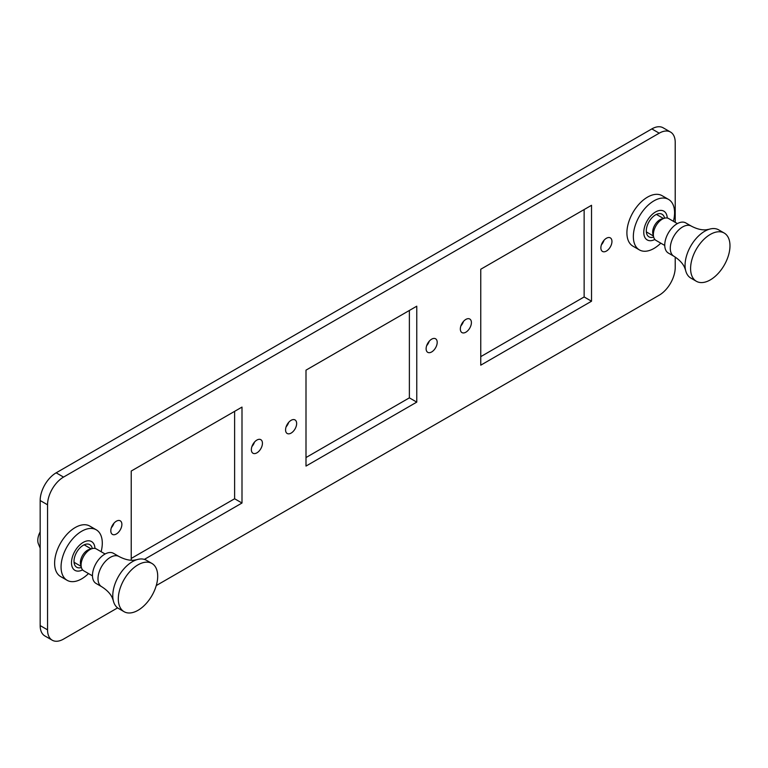 <?xml version="1.0" encoding="UTF-8"?>
<svg xmlns="http://www.w3.org/2000/svg" width="768" height="768" viewBox="0 0 768 768"><rect width="100%" height="100%" fill="white"/><g stroke="black" fill="none" stroke-linecap="round" stroke-linejoin="round"><path stroke-width="1.15" d="M116.342 534A7.834 4.522 120 0 0 121.459 527.098A7.834 4.522 120 0 0 120.259 520.819A7.834 4.522 120 0 0 116.342 521.203A7.834 4.522 120 0 0 111.226 528.106A7.834 4.522 120 0 0 112.426 534.384A7.834 4.522 120 0 0 116.342 534M111.35 527.731A7.834 4.522 120 0 0 113.962 523.21M256.896 452.851A7.834 4.522 120 0 0 262.013 445.949A7.834 4.522 120 0 0 260.813 439.67A7.834 4.522 120 0 0 256.896 440.064A7.834 4.522 120 0 0 251.779 446.966A7.834 4.522 120 0 0 252.979 453.235A7.834 4.522 120 0 0 256.896 452.851M251.894 446.582A7.834 4.522 120 0 0 254.506 442.061M465.869 332.198A7.834 4.522 120 0 0 470.986 325.296A7.834 4.522 120 0 0 469.786 319.027A7.834 4.522 120 0 0 465.869 319.411A7.834 4.522 120 0 0 460.752 326.314A7.834 4.522 120 0 0 461.952 332.592A7.834 4.522 120 0 0 465.869 332.198M460.867 325.939A7.834 4.522 120 0 0 463.478 321.418M606.413 251.059A7.834 4.522 120 0 0 611.53 244.157A7.834 4.522 120 0 0 610.33 237.878A7.834 4.522 120 0 0 606.413 238.262A7.834 4.522 120 0 0 601.296 245.165A7.834 4.522 120 0 0 602.496 251.443A7.834 4.522 120 0 0 606.413 251.059M601.421 244.79A7.834 4.522 120 0 0 604.032 240.269M291.11 433.094A7.834 4.522 120 0 0 296.227 426.202A7.834 4.522 120 0 0 295.018 419.923A7.834 4.522 120 0 0 291.11 420.307A7.834 4.522 120 0 0 285.994 427.21A7.834 4.522 120 0 0 287.194 433.488A7.834 4.522 120 0 0 291.11 433.094M286.109 426.835A7.834 4.522 120 0 0 288.72 422.314M431.654 351.955A7.834 4.522 120 0 0 436.771 345.053A7.834 4.522 120 0 0 435.571 338.774A7.834 4.522 120 0 0 431.654 339.168A7.834 4.522 120 0 0 426.538 346.07A7.834 4.522 120 0 0 427.738 352.339A7.834 4.522 120 0 0 431.654 351.955M426.653 345.686A7.834 4.522 120 0 0 429.264 341.165M156.259 585.562L659.213 295.181A22.627 13.066 120 0 0 675.216 267.475L675.216 257.059M675.216 222.346L675.216 142.416A22.627 13.066 120 0 0 670.522 132.058A22.627 13.066 120 0 0 659.213 133.181L63.542 477.082A22.627 13.066 120 0 0 47.549 504.787L47.549 629.846A22.627 13.066 120 0 0 52.234 640.205A22.627 13.066 120 0 0 63.542 639.091L117.61 607.872M659.213 133.181L651.83 128.909L56.16 472.819L63.542 477.082M47.549 504.787L40.166 500.525L40.166 625.584L47.549 629.846M144.365 559.382L241.997 503.021L241.997 407.088L131.232 471.043L131.232 560.218M591.523 301.219L591.523 205.296L480.758 269.242L480.758 365.174L591.523 301.219L584.141 296.957L584.141 209.558M416.765 402.115L416.765 306.192L306 370.147L306 466.07L416.765 402.115L409.373 397.853L409.373 310.454M131.232 558.442L234.614 498.758L234.614 411.36M480.758 356.64L584.141 296.957M306 457.546L409.373 397.853M52.234 640.205L44.851 635.942A22.627 13.066 -60 0 1 40.166 625.584M40.166 500.525A22.627 13.066 -60 0 1 56.16 472.819M651.83 128.909A22.627 13.066 -60 0 1 663.139 127.795L670.522 132.058M234.614 498.758L241.997 503.021M88.502 573.562A29.155 16.829 -60 0 1 81.677 578.851A29.155 16.829 -60 0 1 67.104 580.301A29.155 16.829 -60 0 1 62.63 556.934A29.155 16.829 -60 0 1 81.677 531.245A29.155 16.829 -60 0 1 96.25 529.805A29.155 16.829 -60 0 1 101.126 551.712M67.104 580.301L60.662 576.586A29.155 16.829 -60 0 1 56.189 553.219A29.155 16.829 -60 0 1 75.235 527.53A29.155 16.829 -60 0 1 89.818 526.09L96.25 529.805M82.598 569.875A16.618 9.6 -60 0 1 71.491 562.368A16.618 9.6 -60 0 1 83.242 542.381A16.618 9.6 -60 0 1 94.973 548.429M92.275 548.582A13.056 7.536 120 0 0 89.77 544.646A13.056 7.536 120 0 0 83.242 545.29A13.056 7.536 120 0 0 74.707 556.8A13.056 7.536 120 0 0 76.714 567.254A13.056 7.536 120 0 0 81.379 567.466M40.166 548.141L38.4 543.821A13.056 7.536 -60 0 1 40.166 531.869M660.787 243.158A29.155 16.829 -60 0 1 653.962 248.448A29.155 16.829 -60 0 1 639.379 249.898A29.155 16.829 -60 0 1 634.915 226.531A29.155 16.829 -60 0 1 653.962 200.842A29.155 16.829 -60 0 1 668.534 199.402A29.155 16.829 -60 0 1 673.411 221.309M639.379 249.898L632.947 246.173A29.155 16.829 -60 0 1 628.474 222.816A29.155 16.829 -60 0 1 647.52 197.126A29.155 16.829 -60 0 1 662.093 195.686L668.534 199.402M654.874 239.472A16.618 9.6 -60 0 1 643.776 231.955A16.618 9.6 -60 0 1 655.517 211.978A16.618 9.6 -60 0 1 667.258 218.026M664.56 218.179A13.056 7.536 120 0 0 662.045 214.243A13.056 7.536 120 0 0 655.517 214.886A13.056 7.536 120 0 0 646.992 226.397A13.056 7.536 120 0 0 648.989 236.851A13.056 7.536 120 0 0 653.664 237.062M96.077 583.459A17.405 10.051 -60 0 1 93.408 569.51A17.405 10.051 -60 0 1 104.774 554.179A17.405 10.051 -60 0 1 113.482 553.315L119.002 556.502A17.405 10.051 -60 0 0 110.304 557.366A17.405 10.051 -60 0 0 98.938 572.707A17.405 10.051 -60 0 0 101.597 586.656L96.077 583.459M124.08 611.693L118.541 608.486A27.85 16.08 -60 0 1 113.28 600.566A27.85 16.08 -60 0 1 132.47 561.638A27.85 16.08 -60 0 1 136.896 559.661A27.85 16.08 -60 0 1 146.39 560.256L151.93 563.453A27.85 16.08 -60 0 1 156.202 585.773A27.85 16.08 -60 0 1 138.01 610.31A27.85 16.08 -60 0 1 124.08 611.693A27.85 16.08 -60 0 1 119.808 589.373A27.85 16.08 -60 0 1 138.01 564.835A27.85 16.08 -60 0 1 151.93 563.453M92.477 575.856L83.702 570.787A12.614 7.286 -60 0 1 81.36 567.379L80.621 564.451A10.099 5.827 -60 0 1 87.542 550.195A10.099 5.827 -60 0 1 89.29 549.437L92.189 548.611A12.614 7.286 -60 0 1 96.317 548.928L105.091 553.997M81.36 567.379A12.614 7.286 -60 0 1 90.01 549.562A12.614 7.286 -60 0 1 92.189 548.611M668.352 253.056A17.405 10.051 -60 0 1 665.683 239.107A17.405 10.051 -60 0 1 677.059 223.776A17.405 10.051 -60 0 1 685.757 222.912L691.286 226.099A17.405 10.051 -60 0 0 682.589 226.963A17.405 10.051 -60 0 0 671.213 242.304A17.405 10.051 -60 0 0 673.882 256.243L668.352 253.056M696.365 281.28L690.826 278.083A27.85 16.08 -60 0 1 685.565 270.163A27.85 16.08 -60 0 1 704.746 231.235A27.85 16.08 -60 0 1 709.171 229.258A27.85 16.08 -60 0 1 718.675 229.853L724.214 233.05A27.85 16.08 -60 0 1 728.477 255.37A27.85 16.08 -60 0 1 710.285 279.907A27.85 16.08 -60 0 1 696.365 281.28A27.85 16.08 -60 0 1 692.093 258.97A27.85 16.08 -60 0 1 710.285 234.432A27.85 16.08 -60 0 1 724.214 233.05M664.752 245.453L655.978 240.384A12.614 7.286 -60 0 1 653.635 236.976L652.906 234.048A10.099 5.827 -60 0 1 659.827 219.792A10.099 5.827 -60 0 1 661.574 219.034L664.474 218.208A12.614 7.286 -60 0 1 668.602 218.525L677.376 223.594M653.635 236.976A12.614 7.286 -60 0 1 662.285 219.149A12.614 7.286 -60 0 1 664.474 218.208M136.896 559.661L134.122 560.17C129.686 560.669 124.646 559.45 119.002 556.502M81.11 566.381L74.054 562.301M91.2 548.89L84.144 544.819M113.28 600.566L112.33 597.917C110.554 593.818 106.973 590.064 101.597 586.656M709.171 229.258L706.406 229.757C701.971 230.266 696.931 229.046 691.286 226.099M653.386 235.978L646.339 231.898M663.485 218.486L656.429 214.416M685.565 270.163L684.614 267.514C682.829 263.414 679.258 259.661 673.882 256.243"/></g></svg>
